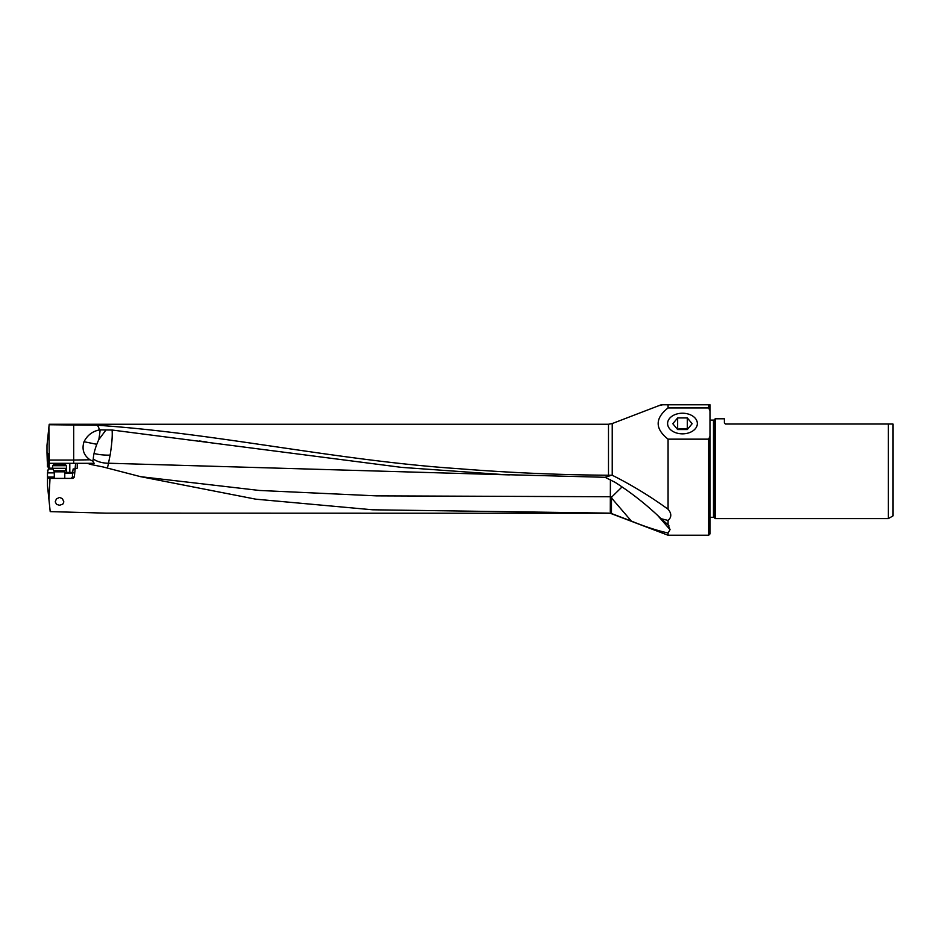 <?xml version="1.0" encoding="UTF-8"?>
<svg xmlns="http://www.w3.org/2000/svg" width="940" height="940" viewBox="0 0 940 940"><rect width="100%" height="100%" fill="white"/><g stroke="black" fill="none" stroke-linecap="round" stroke-linejoin="round"><path stroke-width="1.41" d="M611.952 475.111L605.043 477.285L503.123 474.594L401.451 467.368L112.083 430.027L99.722 429.886L97.549 425.256C216 433.258 336.731 460.518 458.555 468.696C508.458 472.679 558.431 474.865 608.486 475.24L612.234 475.252C631.445 484.876 650.057 496.203 668.07 509.221L668.07 439.156C654.875 428.746 654.875 418.335 668.07 407.925L668.07 404.764L708.678 404.764L708.678 407.925L709.982 410.862L709.982 436.219L708.678 439.156L708.678 535.236L668.07 535.236L668.07 532.992L670.056 529.643L668.07 524.696L668.07 520.443L661.137 518.716L668.88 525.542M605.043 477.285L615.019 482.279C631.586 492.889 646.955 505.038 661.137 518.716M670.056 529.643L657.354 515.096M509.421 474.888L108.476 463.232L110.121 455.136C111.919 443.915 112.565 435.549 112.083 430.027M668.07 404.764L661.255 404.764L658.823 405.68L662.677 404.764M668.07 407.925L708.678 407.925L708.678 405.68M708.678 439.156L668.07 439.156M668.07 509.221C671.689 513.499 671.689 517.235 668.07 520.443M140.53 476.674L259.393 490.457L376.364 495.862L610.342 496.743L610.283 513.275L105.727 513.134L50.208 511.619L48.915 499.281L50.02 478.389L73.003 478.389L74.342 477.074L75.118 468.954L77.245 468.167L77.233 463.314L87.244 463.314L91.286 464.572A20.962 2.503 101.4 0 0 92.449 463.361L92.813 464.689M610.283 513.275L668.07 535.236M668.07 532.992C657.166 530.595 644.934 526.623 631.375 521.101L612.234 513.816M631.375 521.101L611.47 497.93L611.47 513.557M610.401 479.623L610.342 496.743A20.974 4.535 180 0 0 612.022 496.731L611.47 497.93M622.033 486.955L612.022 496.731M107.36 468.073L108.594 463.232M608.486 513.123L372.557 509.786L255.797 499.175L140.53 476.651L103.142 466.969M103.706 467.086L91.286 464.572M59.537 505.25L62.78 504.193L63.861 501.913L62.393 498.623L59.537 497.413L56.4 498.94L55.225 501.843L56.6 504.428L59.537 505.25M74.413 472.879L72.556 472.879L73.167 468.954L75.118 468.954M72.556 472.879L72.415 477.074L71.193 478.389M64.778 473.196L72.415 473.196M54.297 472.879L47.494 472.879L47.482 485.651L48.915 499.281M47.494 472.879L48.845 466.593L48.751 455.712L48.669 454.29L47 452.493L47 445.231L49.209 424.245L608.486 424.245L608.486 475.24M48.833 466.886L47.47 466.898L47.411 462.069L48.739 462.057M49.15 424.739L97.549 425.256M99.722 429.886A16.756 14.911 -67.7 0 0 98.97 430.038C92.285 431.437 87.302 435.338 84.024 441.718L96.808 444.303A19.646 5.617 110.8 0 1 98.817 439.603A20.962 2.503 101.4 0 0 100.11 429.921M92.449 463.361L87.244 463.314L94.165 463.314L92.743 461.058L90.005 459.789C83.66 455.312 81.663 449.285 84.024 441.718M90.005 459.789L73.684 460.048L73.684 424.528M48.892 427.242L49.315 460.048L73.684 460.048L73.684 463.314M49.315 460.048L49.162 468.167L47.494 470.752M49.397 463.314L77.233 463.314M77.245 468.167L75.071 468.954L75.635 463.314M92.743 461.058L93.272 459.026A20.939 13.325 180 0 0 108.476 463.232M110.121 455.136A20.974 6.145 0 0 1 108.546 455.148A20.974 6.145 0 0 1 94.047 453.444A19.646 5.617 110.8 0 1 96.808 444.303M94.047 453.444A19.646 5.617 -69.2 0 0 93.272 459.026M105.621 430.461L98.817 439.603M48.962 468.954L52.969 468.954M47 452.493L47.082 455.312L48.751 455.301M47.082 455.312L47.282 461.376L48.727 461.376M47.341 461.376L47.411 462.069M682.475 413.224A14.876 10.316 180 0 1 697.351 423.693A14.876 10.316 180 0 1 682.475 433.845A14.876 10.316 180 0 1 667.6 423.693A14.876 10.316 180 0 1 682.475 413.224M709.982 410.862L709.982 404.764L708.678 404.764M709.982 436.219L709.982 533.932L708.678 535.236M709.982 420.086L713.484 420.086L713.484 517.294L709.982 517.294M713.484 517.294A1.046 1.046 0 0 1 714.224 517.599L714.224 419.781A1.046 1.046 0 0 1 713.484 420.086M714.224 419.781L715.223 418.782L724.399 418.782L724.399 422.965L725.445 424.022L888.335 424.022L888.335 518.598L715.223 518.598L714.224 517.599M715.223 518.598L715.223 418.782M888.335 424.022L893 424.022L893 515.907L888.335 518.598M47.482 478.002L50.02 478.389M66.481 465.711L65.177 464.395L53.909 464.395L52.605 465.711L66.481 465.711L66.481 468.308L52.605 468.308L54.297 471.821L64.778 471.821L65.06 470.764L54.026 470.764M687.305 417.924L692.145 423.728L687.305 429.533L677.646 429.533L672.805 423.728L677.646 417.924L687.305 417.924L687.305 428.511L677.27 429.087M677.646 417.924L677.646 428.511M612.234 475.252L612.234 423.552L658.823 405.68M74.342 477.074L72.415 477.074M72.662 472.409L69.807 472.409L69.865 473.196M54.297 477.074L47.494 477.074M98.97 430.038L98.97 428.135M57.998 464.395L57.998 463.314M49.162 468.167L52.605 468.167M69.807 463.314L69.807 472.409L66.669 472.409L66.481 468.167M66.717 473.196L66.669 472.409L64.778 472.409M47.059 453.386L47.975 453.386M199.621 440.989L206.894 442.047M608.486 424.245L612.234 423.552M54.297 471.821L54.297 478.389M52.605 465.711L52.605 468.308M65.06 470.764L66.481 468.308M64.778 471.821L64.778 478.389"/></g></svg>
